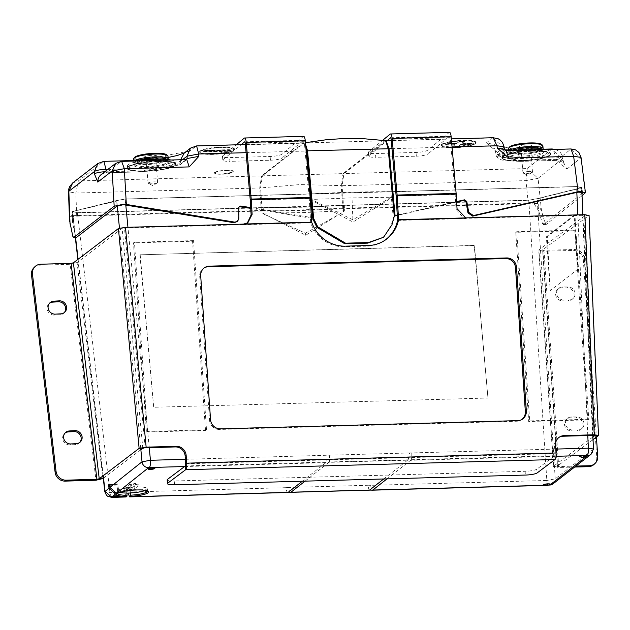 <?xml version="1.0" encoding="UTF-8"?>
<svg xmlns="http://www.w3.org/2000/svg" width="630" height="630" viewBox="0 0 630 630"><rect width="100%" height="100%" fill="white"/><g stroke="black" fill="none" stroke-linecap="round" stroke-linejoin="round"><path stroke-width="0.47" stroke-dasharray="3.15 2.36" d="M396.152 196.111L455.167 194.489A1.914 0.512 -91.6 0 0 455.167 194.418A1.914 0.512 -91.6 0 0 455.159 194.284L450.182 137.647L391.159 139.277M250.26 200.143L309.275 198.513A1.914 0.512 -91.6 0 0 309.275 198.45A1.914 0.512 -91.6 0 0 309.267 198.316L304.29 141.679L245.267 143.309M563.527 299.967A6.709 6.268 -134 0 1 557.203 295.793A6.709 6.268 -134 0 1 558.424 288.635A6.709 6.268 -134 0 1 562.472 286.965A6.709 6.268 -134 0 1 562.637 286.965L568.181 286.965A6.709 6.268 -134 0 1 574.505 291.131A6.709 6.268 -134 0 1 573.284 298.289A6.709 6.268 -134 0 1 569.071 299.959L563.527 299.967L562.543 300.912A6.709 6.268 -134 0 1 556.219 296.746A6.709 6.268 -134 0 1 557.44 289.587A6.709 6.268 -134 0 1 561.487 287.918A6.709 6.268 -134 0 1 561.653 287.918L567.205 287.91A6.709 6.268 -134 0 1 573.52 292.076A6.709 6.268 -134 0 1 572.3 299.234A6.709 6.268 -134 0 1 568.087 300.912L562.543 300.912M572.371 429.944A6.709 6.268 -134 0 1 566.055 425.778A6.709 6.268 -134 0 1 567.276 418.619A6.709 6.268 -134 0 1 571.323 416.95A6.709 6.268 -134 0 1 571.489 416.95L577.033 416.95A6.709 6.268 -134 0 1 583.356 421.116A6.709 6.268 -134 0 1 582.136 428.274A6.709 6.268 -134 0 1 577.923 429.944L572.371 429.944L571.394 430.896A6.709 6.268 -134 0 1 565.071 426.731A6.709 6.268 -134 0 1 566.291 419.572A6.709 6.268 -134 0 1 570.339 417.903A6.709 6.268 -134 0 1 570.504 417.895L576.048 417.895A6.709 6.268 -134 0 1 582.372 422.061A6.709 6.268 -134 0 1 581.151 429.219A6.709 6.268 -134 0 1 576.938 430.896L571.394 430.896M125.464 227.359L124.472 227.973L118.44 228.525M589.066 215.302L585.168 215.547L594.673 435.613M146.412 432.046L147.404 431.44L206.498 429.81L205.506 430.416L146.412 432.046L133.465 242.865L134.458 242.259L147.404 431.44M205.506 430.416L192.56 241.235L133.465 242.865M192.56 241.235L193.552 240.629L206.498 429.81M193.552 240.629L134.458 242.259M456.175 194.008L455.167 194.489L456.041 209.294L463.948 218.397L583.821 215.287L584.813 214.68M310.283 198.04L309.275 198.513L310.7 222.634A5.749 1.528 88.4 0 0 310.716 222.831A34.5 32.87 58.5 0 0 344.405 246.763L367.282 246.133A34.5 32.87 58.5 0 0 382.961 241.511A34.5 32.87 58.5 0 0 383.45 241.203M145.144 447.765L124.472 227.973L242.456 224.713L247.306 223.107M588.774 419.257L529.68 420.887L516.734 231.706L575.828 230.076L588.774 419.257L587.782 419.863L528.688 421.494L529.68 420.887M559.259 437.22A9.584 9.127 58.5 0 0 558.755 437.511A9.584 9.127 58.5 0 0 554.518 445.938L555.51 445.331M537.122 472.957L536.823 469.192L554.691 455.766A1.914 0.512 -91.6 0 0 555.046 453.584L554.518 445.938M210.538 419.643L209.546 420.249L199.71 276.468L200.702 275.861M209.546 420.249A9.584 9.127 58.5 0 0 219.429 429.447L220.421 428.841M517.742 420.635L516.75 421.242L219.429 429.447M516.75 421.242A9.584 9.127 58.5 0 0 521.105 419.958A9.584 9.127 58.5 0 0 521.593 419.643M204.443 267.75A9.584 9.127 58.5 0 0 203.939 268.041A9.584 9.127 58.5 0 0 199.71 276.468M103.517 478.099L140.86 449.67M592.924 436.96L553.644 466.113L557.337 466.106L542.619 249.866L557.337 466.106L558.692 466.539L557.707 467.484L553.644 466.113L553.455 466.491L538.729 250.244L542.619 249.866L588.869 215.539L598.303 435.708M593.043 439.614L557.337 466.106M585.176 215.547L583.821 215.287L593.255 435.393M594.594 435.527L585.168 215.547L538.926 249.866L553.644 466.113M142.805 448.182L122.126 228.328L77.088 262.615L73.403 262.82M536.823 469.192A9.584 1.717 -4.5 0 1 525.136 471.295L525.428 475.059M174.549 484.746L174.25 480.981L525.136 471.295M174.25 480.981A9.584 1.717 -4.5 0 1 167.155 479.879M102.918 478.556L77.088 262.615L70.135 264.293L71.08 263.348M79.876 442.331A6.709 6.284 -135.1 0 1 79.427 442.835A6.709 6.284 -135.1 0 1 75.458 444.583L69.93 444.89A6.709 6.284 -135.1 0 1 63.354 440.961A6.709 6.284 -135.1 0 1 64.402 433.66A6.709 6.284 -135.1 0 1 64.906 433.212M64.347 312.535A6.709 6.284 -135.1 0 1 63.906 313.031A6.709 6.284 -135.1 0 1 59.929 314.787L54.4 315.087A6.709 6.284 -135.1 0 1 47.825 311.157A6.709 6.284 -135.1 0 1 48.872 303.865A6.709 6.284 -135.1 0 1 49.376 303.416M33.933 267.679A9.584 8.977 -135.1 0 1 39.847 265.167L70.135 264.293L95.965 480.233M575.883 466.082L558.692 466.539L543.973 250.291L542.989 251.244L538.926 249.866M574.654 467.043L557.707 467.484L542.989 251.244L573.19 250.449A9.584 8.954 -134 0 1 583.301 259.725L584.286 258.773A9.584 8.954 46 0 0 574.174 249.496L543.973 250.291L542.619 249.866M583.301 259.725L596.76 457.396A9.584 8.954 -134 0 1 594.177 464.286M584.286 258.773L596.429 437.102M311.708 222.225L310.716 222.831L242.456 224.713L243.448 224.107M303.644 136.363A5.749 1.528 88.4 0 0 303.337 136.489L281.815 154.2A9.584 1.874 -4.7 0 1 270.136 156.468L229.58 157.587A9.584 1.874 -4.7 0 1 222.477 156.366A9.584 1.874 -4.7 0 1 222.792 155.831L236.171 144.829M222.792 155.831L223.107 159.579A9.584 1.874 175.3 0 0 222.784 160.114A9.584 1.874 175.3 0 0 229.895 161.335L229.58 157.587M270.136 156.468L270.443 160.217L229.895 161.335M270.443 160.217A9.584 1.874 175.3 0 0 282.122 157.949L281.815 154.2M223.107 159.579L241.203 144.687M244.834 141.86L303.652 140.238L282.122 157.949M303.652 140.238A1.914 0.512 88.4 0 1 303.755 140.199A1.914 0.512 88.4 0 1 304.29 141.679M449.536 132.339A5.749 1.528 88.4 0 0 449.229 132.465L427.707 150.176A9.584 1.874 -4.7 0 1 416.028 152.436L375.472 153.562A9.584 1.874 -4.7 0 1 368.369 152.342A9.584 1.874 -4.7 0 1 368.684 151.806L382.701 140.269M368.684 151.806L368.999 155.547A9.584 1.874 175.3 0 0 368.676 156.082A9.584 1.874 175.3 0 0 375.787 157.303L375.472 153.562M416.028 152.436L416.335 156.185L375.787 157.303M416.335 156.185A9.584 1.874 175.3 0 0 428.022 153.917L427.707 150.176M368.999 155.547L387.096 140.663M390.726 137.836L449.544 136.214L428.022 153.917M449.544 136.214A1.914 0.512 88.4 0 1 449.647 136.167A1.914 0.512 88.4 0 1 450.182 137.647M575.828 230.076L574.836 230.682L515.742 232.312L528.688 421.494M574.836 230.682L587.782 419.863M515.742 232.312L516.734 231.706M382.859 237.825L391.222 225.351L393.262 217.815L390.828 191.662A309.543 57.944 -4.6 0 0 351.619 192.197A309.543 57.944 -4.6 0 0 310.96 193.867L311.37 199.442L352.02 197.875L391.23 197.237L352.871 219.791L352.02 197.875M111.636 497.141L112.085 496.786A3.835 0.717 175.4 0 0 113.739 497.196L116.196 497.125L119.22 495.826M147.522 468.515L150.357 468.94L155.145 467.933M579.529 456.569L582.372 457.01L587.16 455.892M550.738 484.187L550.084 484.698A3.835 0.717 -4.6 0 1 547.234 485.226L543.131 484.911M130.402 493.006L129.843 487.368L129.237 486.84A15.333 2.874 -4.6 0 1 128.079 486.888A15.333 2.874 -4.6 0 1 126.953 486.903L124.118 489.305L124.323 492.14L109.943 492.534L104.832 491.707M129.237 486.84L126.906 488.683L124.622 488.746L124.118 489.305L126.457 487.462L126.819 493.101M126.457 487.462L126.953 486.903L126.457 487.462M134.135 485.045L131.883 485.108L134.159 485.029L130.733 490.762M128.433 490.872L131.883 485.108M138.813 484.171L136.56 484.234L138.836 484.155L135.033 490.03M133.465 490.124L136.56 484.234M133.111 489.998L135.387 489.912M131.418 484.376L129.166 484.438L131.442 484.352L128.016 490.093L125.74 490.179L127.992 490.116M125.74 490.179L129.166 484.438M136.096 483.501L133.844 483.564L136.119 483.478L132.694 489.219L130.418 489.305L132.67 489.242M130.394 489.329L133.844 483.564M232.809 172.187A9.08 1.701 175.4 0 0 232.816 172.179A9.08 1.701 175.4 0 0 233.108 171.746A9.08 1.701 175.4 0 0 226.383 170.604A9.08 1.701 175.4 0 0 215.31 172.675A9.08 1.701 175.4 0 0 215.019 173.195A9.08 1.701 175.4 0 0 215.373 173.581A9.08 1.701 175.4 0 0 221.736 174.258A9.08 1.701 175.4 0 0 232.809 172.187L221.61 174.156L215.373 173.581M232.816 171.974A9.104 1.701 175.4 0 0 233.116 171.533A9.104 1.701 175.4 0 0 225.257 170.431A9.104 1.701 175.4 0 0 215.271 172.463A9.104 1.701 175.4 0 0 214.972 172.99A9.104 1.701 175.4 0 0 223.044 173.998A9.104 1.701 175.4 0 0 232.816 171.974M538.39 159.043A23.956 4.489 175.4 0 0 550.281 154.161A23.956 4.489 175.4 0 0 514.411 153.121A23.956 4.489 175.4 0 0 502.519 158.004A23.956 4.489 175.4 0 0 538.39 159.043M545.879 149.656A23.956 4.489 -4.6 0 1 550.092 151.814A23.956 4.489 -4.6 0 1 538.201 156.697A23.956 4.489 -4.6 0 1 502.33 155.657A23.956 4.489 -4.6 0 1 514.222 150.775A23.956 4.489 -4.6 0 1 515.868 150.483M542.855 149.215A17.246 3.229 -4.6 0 1 534.547 152.113A17.246 3.229 -4.6 0 1 508.717 151.365A17.246 3.229 -4.6 0 1 509.032 150.672M508.489 148.554A17.246 3.229 175.4 0 0 534.319 149.302A17.246 3.229 175.4 0 0 542.879 145.782M541.501 144.372A16.293 3.048 -4.6 0 1 533.76 148.247A16.293 3.048 -4.6 0 1 516.293 149.46A16.293 3.048 -4.6 0 1 509.623 146.932M521.742 150.286A4.788 0.898 175.4 0 0 528.271 150.105A4.788 0.898 175.4 0 0 530.578 149.31A4.788 0.898 175.4 0 0 530.649 149.129A4.788 0.898 175.4 0 0 530.003 148.743A4.788 0.898 175.4 0 0 523.475 148.924A4.788 0.898 175.4 0 0 521.097 149.901A4.788 0.898 175.4 0 0 521.199 150.066A4.788 0.898 175.4 0 0 521.742 150.286M520.388 149.113A6.229 1.165 175.4 0 0 526.837 149.176A6.229 1.165 175.4 0 0 531.877 147.837A6.229 1.165 175.4 0 0 531.972 147.609A6.229 1.165 175.4 0 0 531.129 147.105A6.229 1.165 175.4 0 0 524.105 147.105A6.229 1.165 175.4 0 0 519.553 148.609A6.229 1.165 175.4 0 0 519.679 148.822A6.229 1.165 175.4 0 0 520.388 149.113M520.238 147.231A6.229 1.165 175.4 0 0 527.271 147.231A6.229 1.165 175.4 0 0 531.822 145.735A6.229 1.165 175.4 0 0 530.98 145.223A6.229 1.165 175.4 0 0 523.947 145.231A6.229 1.165 175.4 0 0 519.403 146.727A6.229 1.165 175.4 0 0 520.238 147.231M530.121 173.1A4.788 0.898 -4.6 0 1 523.215 173.155A4.788 0.898 -4.6 0 1 522.947 172.888A4.788 0.898 -4.6 0 1 525.326 171.911A4.788 0.898 -4.6 0 1 532.5 172.124A4.788 0.898 -4.6 0 1 532.279 172.423A4.788 0.898 -4.6 0 1 530.121 173.1M130.859 170.297A23.956 4.489 175.4 0 0 157.894 170.273A23.956 4.489 175.4 0 0 175.392 164.509A23.956 4.489 175.4 0 0 172.171 162.571A23.956 4.489 175.4 0 0 145.136 162.595A23.956 4.489 175.4 0 0 127.63 168.352A23.956 4.489 175.4 0 0 130.859 170.297M170.99 160.004A23.956 4.489 -4.6 0 1 171.982 160.225A23.956 4.489 -4.6 0 1 175.203 162.162A23.956 4.489 -4.6 0 1 157.705 167.927A23.956 4.489 -4.6 0 1 130.67 167.95A23.956 4.489 -4.6 0 1 127.441 166.005A23.956 4.489 -4.6 0 1 140.978 160.831M167.974 159.571A17.246 3.229 -4.6 0 1 154.059 163.288A17.246 3.229 -4.6 0 1 136.151 163.115A17.246 3.229 -4.6 0 1 133.828 161.713A17.246 3.229 -4.6 0 1 134.143 161.02M133.599 158.902A17.246 3.229 175.4 0 0 135.922 160.296A17.246 3.229 175.4 0 0 155.389 160.28A17.246 3.229 175.4 0 0 167.989 156.138M166.619 154.72A16.293 3.048 -4.6 0 1 156.539 158.98A16.293 3.048 -4.6 0 1 136.678 159.201A16.293 3.048 -4.6 0 1 134.733 157.279M148.585 159.272A4.788 0.898 175.4 0 0 146.207 160.248A4.788 0.898 175.4 0 0 146.31 160.414A4.788 0.898 175.4 0 0 146.853 160.634A4.788 0.898 175.4 0 0 153.381 160.453A4.788 0.898 175.4 0 0 155.689 159.658A4.788 0.898 175.4 0 0 155.76 159.477A4.788 0.898 175.4 0 0 155.114 159.091A4.788 0.898 175.4 0 0 148.585 159.272M147.759 157.689A6.229 1.165 175.4 0 0 144.664 158.957A6.229 1.165 175.4 0 0 144.798 159.169A6.229 1.165 175.4 0 0 153.988 159.225A6.229 1.165 175.4 0 0 156.988 158.185A6.229 1.165 175.4 0 0 157.083 157.957A6.229 1.165 175.4 0 0 147.759 157.689M147.601 155.807A6.229 1.165 175.4 0 0 144.514 157.075A6.229 1.165 175.4 0 0 153.838 157.35A6.229 1.165 175.4 0 0 156.933 156.082A6.229 1.165 175.4 0 0 147.601 155.807M148.704 183.629A4.788 0.898 -4.6 0 1 148.326 183.503A4.788 0.898 -4.6 0 1 148.058 183.236A4.788 0.898 -4.6 0 1 151.562 182.086A4.788 0.898 -4.6 0 1 156.964 182.078A4.788 0.898 -4.6 0 1 157.61 182.472A4.788 0.898 -4.6 0 1 157.39 182.771A4.788 0.898 -4.6 0 1 153.358 183.708A4.788 0.898 -4.6 0 1 148.704 183.629M69.528 220.303L69.843 216.366L70.45 215.696L77.451 215.539L77.356 212.885L72.544 211.467L116.794 200.537L116.936 206.175M72.789 236.274L75.561 236.203L72.796 223.996L72.3 211.585L116.975 200.458L125.212 199.009L309.732 193.914L311.96 218.366M75.364 215.562L73.489 216.263L72.442 221.303L72.796 223.996M582.041 195.709L546.21 224.445L545.155 223.24L541.509 211.003L537.689 203.451L535.831 202.884L529.082 203.073L528.798 200.419L344.256 205.514L344.445 208.168L531.366 202.97L534.043 203.553L538.752 211.137L537.233 198.639L581.569 187.638L537.138 198.71L528.838 200.206L537.264 198.647M386.103 140.687L343.972 173.62L342.074 185.7L525.924 180.629L538.083 178.345L527.263 168.556L525.924 180.629L528.349 203.655L343.712 208.75L301.794 210.467L261.348 211.018L76.71 216.121L70.702 215.728L262.088 210.444L261.899 207.79L77.356 212.885L72.6 211.467M531.366 202.97L536.28 202.836L528.349 203.655M552.014 148.971L527.263 168.556L343.059 173.612L341.184 185.59L299.959 184.582L259.718 187.976L261.607 175.896L262.434 175.841L304.314 142.892L305.582 144.435M262.088 210.444L302.526 209.884L344.445 208.168M263.301 210.428L263.112 207.774L302.345 207.231L343.003 205.569L343.185 208.223M532.657 151.161A24.436 4.575 175.4 0 0 502.047 158.043A24.436 4.575 175.4 0 0 520.152 161.004A24.436 4.575 175.4 0 0 550.762 154.122A24.436 4.575 175.4 0 0 532.657 151.161M532.618 150.696A24.436 4.575 175.4 0 0 502.008 157.571A24.436 4.575 175.4 0 0 520.112 160.532A24.436 4.575 175.4 0 0 550.722 153.657A24.436 4.575 175.4 0 0 532.618 150.696M157.768 161.508A24.436 4.575 175.4 0 0 127.158 168.391A24.436 4.575 175.4 0 0 145.262 171.352A24.436 4.575 175.4 0 0 175.872 164.469A24.436 4.575 175.4 0 0 157.768 161.508M157.728 161.044A24.436 4.575 175.4 0 0 127.118 167.919A24.436 4.575 175.4 0 0 145.223 170.88A24.436 4.575 175.4 0 0 175.833 164.005A24.436 4.575 175.4 0 0 157.728 161.044M305.715 235.289A9.395 2.504 -91.6 0 0 305.455 233.202L263.789 214.09L263.631 213.042L262.466 213.058L305.715 235.289L344.752 210.79L344.271 205.293L528.79 200.206L537.233 198.639M344.271 205.293L343.059 205.348A309.165 57.873 175.4 0 1 302.376 207.01A309.165 57.873 -4.6 0 1 263.127 207.553L77.435 212.664L72.466 211.53L75.309 237.518M77.388 212.664L528.838 200.206M537.477 198.82L581.655 187.882L576.56 186.551L581.671 187.393L581.899 192.465M393.262 217.815L394.325 216.09L392.08 191.638L392.427 197.214L391.23 197.237L390.852 191.662L392.065 191.638L310.992 193.859L309.708 193.914L311.031 194.008L313.378 220.02M310.96 193.867L125.212 199.001L72.371 211.656M577.332 192.292L576.584 186.543L392.065 191.638L576.56 186.551L581.781 187.811L576.639 186.693L125.268 199.151L125.583 204.766M516.261 150.161L551.415 149.192L562.622 158.673L562.913 158.075L562.913 161.028L566.842 169.147L556.873 160.351L520.498 161.359L499.078 156.067L497.684 154.838L496.637 156.587L520.049 160.359L519.758 158.004L516.805 149.948L486.439 142.797L492.597 137.946L303.723 142.963L305.692 145.695M582.333 193.323L543.438 224.524L546.21 224.445L543.241 224.603L542.383 223.311L538.752 211.137M261.348 211.018L259.718 187.976L75.868 193.048L68.489 191.764M343.712 208.75L342.074 185.7L341.184 185.59L342.83 208.782M394.719 215.728L394.002 216.287L394.687 215.964M456.64 202.009L397.286 215.381M311.472 218.24L250.74 208.325M239.124 206.695L238.061 208.317L238.802 207.735M238.833 218.689L238.101 219.264L238.061 208.317M238.101 219.264L236.793 222.028M117.314 205.947L116.794 200.537L125.205 199.009L309.716 193.914L310.141 199.489L352.957 222.02L392.427 197.214M75.561 236.203L76.513 237.408M230.1 149.861L228.029 150.72L204.742 151.357L204.002 151.176L204.774 150.562L206.089 150.318L229.359 149.672L230.509 150.113L206.089 150.318M104.777 171.801A9.584 2.197 -3.2 0 1 106.123 171.785L106.273 172.793L121.645 161.367M250.701 207.616L311.425 217.531M453.876 144.483L455.025 144.766L453.017 146.349L456.711 146.451L458.01 146.207L460.026 144.624L469.563 144.049L471.649 143.191L463.326 143.215L462.184 142.931L464.192 141.348L460.498 141.246L459.191 141.482L457.183 143.065L446.331 143.9L445.552 144.506L446.292 144.695L455.025 144.766L453.017 146.349M385.631 140.663L384.709 140.837L343.059 173.612L262.434 175.841L260.56 187.811L262.198 211.011M398.278 214.743L456.616 201.6M504.102 146.837L503.795 147.436L492.597 137.946L493.195 137.734M506.071 150.759L505.575 150.956L504.094 149.79L504.402 149.192M555.345 149.397L558.826 151.121L560.574 152.775L562.125 155.263L562.913 158.075L555.833 157.004L553.069 149.46M563.212 160.437L556.125 159.366L556.81 160.382L561.724 161.745L564.015 164.107L563.212 160.437M204.27 151.05L203.49 151.657L204.64 151.94L227.918 151.302L230.682 150.318L206.27 150.672L204.522 150.806L203.75 151.413L204.695 151.649L227.973 151.011L230.391 150.09L204.774 150.562M203.49 151.657L204.002 151.176M190.48 148.129L196.591 145.916M106.068 170.801L106.123 171.785L142.199 170.793L142.073 168.43L139.12 160.374L103.903 161.343M72.671 182.96L78.317 180.952L103.414 161.556L97.886 163.477M106.202 172.817L106.273 172.793A9.584 9.048 -127.7 0 0 101.162 174.597L106.202 172.817L142.577 171.817L106.273 172.793M186.543 159.579L179.55 164.887L142.577 171.817L142.199 170.793L180.739 163.587L185.811 159.595M107.919 169.368L142.073 168.43L180.605 161.225L180.739 163.587L179.55 164.887L142.648 171.785M121.157 161.564L186.756 159.524L180.274 164.627M460.68 141.6L458.687 141.97L456.671 143.553L447.828 144.002L445.048 144.987L453.765 145.065L454.513 145.254L452.505 146.829L456.6 147.034L458.601 146.664L460.609 145.081L471.453 144.262L472.232 143.648L471.09 143.356L462.766 143.388L464.775 141.805L460.498 141.246M452.505 146.829L456.655 146.743L458.301 146.436L460.317 144.853L469.508 144.341L471.941 143.419L463.42 143.388L462.475 143.16L464.483 141.577L459.191 141.482M456.671 143.553L458.837 141.915L463.593 141.522L459.042 141.537L457.183 143.065M463.515 141.34L464.601 141.608L463.515 141.34M464.775 141.805L464.192 141.348M472.232 143.648L471.649 143.191M471.941 143.419L462.184 142.931M471.453 144.262L470.87 143.805M469.452 144.632L469.563 144.049M456.6 147.034L456.711 146.451M453.687 147.113L453.797 146.53M452.757 146.585L454.765 145.01M445.048 144.987L447.812 144.01L445.552 144.506M445.82 144.38L446.331 143.9M458.687 141.97L456.923 143.309L447.654 143.64L445.252 144.813M206.27 150.672L203.75 151.413M76.71 216.121L75.868 193.048L78.317 180.952L261.607 175.896L303.18 143.175L196.119 146.129L189.961 150.98L184.33 152.972M180.645 159.737L180.605 161.225L182.558 159.689M133.733 160.524L168.1 157.492M189.961 150.98L138.576 160.587M486.439 142.797L497.393 152.476L497.684 154.838L504.094 149.79L503.795 147.436L497.393 152.476L496.33 154.137L519.758 158.004L555.833 157.004L556.125 159.366L520.049 160.359L520.427 161.382L504.961 160.752L499.062 159.248L496.637 156.579L495.274 150.909L492.628 148.121L504.638 149.838M566.842 169.147L580.718 158.02L570.748 149.231L556.873 160.351M115.589 163.446L120.684 161.65M387.009 478.879L410.61 460.309L407.586 460.191L383.725 478.973M305.054 481.139L328.915 462.357L407.586 460.191A6.324 1.543 96 0 0 409.524 452.97L555.77 449.08M185.393 459.301L329.262 455.183A6.324 1.795 -99.3 0 1 328.915 462.357L325.923 462.64L302.321 481.218M147.648 490.943A15.025 2.811 175.4 0 0 147.349 490.51A15.025 2.811 175.4 0 0 134.025 489.313A15.025 2.811 175.4 0 0 118.802 492.243L117.944 493.219M118.802 492.243L118.645 490.014A14.986 2.804 -4.6 0 1 135.222 487.014A14.986 2.804 -4.6 0 1 147.444 488.778A14.986 2.804 -4.6 0 1 145.475 490.376M119.755 492.447A14.986 2.804 -4.6 0 1 117.558 491.18A14.986 2.804 -4.6 0 1 117.7 490.762L117.834 493.006A15.025 2.811 175.4 0 0 117.723 493.227M109.447 484.187L117.574 483.966L117.826 484.399L109.588 484.627L116.967 484.438A15.333 2.874 -4.6 0 1 117.574 483.966L118.645 490.014M116.967 484.438L116.92 485.108L109.667 485.313M117.7 490.762L116.92 485.108M117.361 490.77A15.333 2.874 -4.6 0 1 118.314 490.022M305.455 233.202L343.578 211.885L343.547 210.837L302.88 212.601L263.694 213.05L263.127 207.553M344.752 210.79L343.547 210.837L343.059 205.348M111.715 497.369L109.943 492.534L77.435 212.664M126.315 496.849L124.323 492.14M126.906 488.683L127.504 489.211L127.953 493.093M550.084 484.698L548.927 485.179A6.324 1.685 88.4 0 1 548.604 485.313L548.604 485.313A6.324 1.685 88.4 0 1 546.824 480.477L555.227 478.855L593.224 449.34L581.435 187.709L582.246 192.607M139.931 254.811L474.437 245.393L487.951 398.034L474.193 245.59L139.931 254.811L153.689 407.263L487.951 398.034M140.175 254.622L153.689 407.263M310.141 199.489A9.395 1.449 -4.1 0 0 311.37 199.442L352.871 219.791A9.395 2.504 -91.6 0 0 352.957 222.02M591.011 454.332A6.324 5.977 52.2 0 0 593.224 449.34M549.628 485.053A6.324 5.977 52.2 0 0 550.266 484.998M553.006 483.856A6.324 5.977 52.2 0 0 555.227 478.855L537.193 198.655M577.938 269.089L550.226 290.619L547.289 236.817L574.993 215.287L577.938 269.089L574.072 215.302L546.36 236.833L550.226 290.619M546.36 236.833L547.289 236.817M574.072 215.302L574.993 215.287M103.241 475.705L78.104 259.237M75.576 237.51L72.56 211.475M396.136 195.914L455.159 194.284L456.128 193.418M250.244 199.946L309.267 198.316L310.236 197.442M463.948 218.397L397.569 220.232M244.322 224.461L310.7 222.634L311.7 222.154M466.83 217.941L465.838 218.547L397.585 220.429M185.692 463.774L555.046 453.584M185.346 465.964L554.691 455.766L554.991 459.522M368.274 245.527L367.282 246.133M344.405 246.763L345.398 246.157M39.847 265.167L40.792 264.222M59.929 314.787L60.874 313.834M54.4 315.087L55.346 314.142M75.458 444.583L76.403 443.638M69.93 444.89L70.875 443.945M574.174 249.496L573.19 250.449M597.744 456.443L596.76 457.396M570.504 417.895L571.489 416.95M576.048 417.895L577.033 416.95M576.938 430.896L577.923 429.944M561.653 287.918L562.637 286.965M567.205 287.91L568.181 286.965M568.087 300.912L569.071 299.959M457.034 208.68L456.041 209.294M303.337 136.489L244.322 138.12M449.229 132.465L390.214 134.095M119.7 496.251A3.819 0.717 -4.6 0 1 114.92 497.298A3.819 0.717 -4.6 0 1 112.101 496.857M155.145 467.98A3.819 0.717 -4.6 0 1 150.365 469.027A3.819 0.717 -4.6 0 1 147.546 468.594M579.561 456.663A3.819 0.717 175.4 0 0 582.38 457.104A3.819 0.717 175.4 0 0 587.16 456.057M543.131 484.966A3.819 0.717 175.4 0 0 545.958 485.399A3.819 0.717 175.4 0 0 550.738 484.352M517.986 150.783A16.293 3.048 -4.6 0 1 542.375 151.491A16.293 3.048 -4.6 0 1 534.287 154.815A16.293 3.048 -4.6 0 1 509.898 154.106A16.293 3.048 -4.6 0 1 517.986 150.783M511.639 150.602A16.293 3.048 175.4 0 0 509.749 152.232A16.293 3.048 175.4 0 0 534.138 152.932A16.293 3.048 175.4 0 0 542.225 149.617A16.293 3.048 175.4 0 0 541.965 149.137M517.584 151.609A17.246 3.229 175.4 0 0 511.34 156.516A17.246 3.229 175.4 0 0 534.846 155.87A17.246 3.229 175.4 0 0 541.083 150.956A17.246 3.229 175.4 0 0 517.584 151.609M165.296 160.524A16.293 3.048 -4.6 0 1 167.486 161.839A16.293 3.048 -4.6 0 1 155.586 165.761A16.293 3.048 -4.6 0 1 137.206 165.777A16.293 3.048 -4.6 0 1 135.009 164.454A16.293 3.048 -4.6 0 1 146.908 160.54A16.293 3.048 -4.6 0 1 165.296 160.524M136.749 160.949A16.293 3.048 175.4 0 0 134.859 162.579A16.293 3.048 175.4 0 0 137.049 163.894A16.293 3.048 175.4 0 0 155.437 163.879A16.293 3.048 175.4 0 0 167.336 159.965A16.293 3.048 175.4 0 0 167.076 159.484M166.202 161.304A17.246 3.229 175.4 0 0 142.695 161.957A17.246 3.229 175.4 0 0 136.45 166.863A17.246 3.229 175.4 0 0 159.957 166.218A17.246 3.229 175.4 0 0 166.202 161.304M221.532 146.987A17.53 3.284 -4.6 0 1 233.943 150.05A17.53 3.284 -4.6 0 1 212.562 154.043A17.53 3.284 -4.6 0 1 200.159 150.98A17.53 3.284 -4.6 0 1 221.532 146.987M212.657 154.224A17.246 3.229 175.4 0 0 234.258 149.475A17.246 3.229 175.4 0 0 221.476 147.278A17.246 3.229 175.4 0 0 199.891 152.239A17.246 3.229 175.4 0 0 212.657 154.224M221.429 147.57A16.963 3.174 175.4 0 0 200.742 151.436A16.963 3.174 175.4 0 0 212.751 154.397A16.963 3.174 175.4 0 0 233.431 150.531A16.963 3.174 175.4 0 0 221.429 147.57M441.709 144.317A17.53 3.284 -4.6 0 1 463.089 140.317A17.53 3.284 -4.6 0 1 475.492 143.38A17.53 3.284 -4.6 0 1 454.12 147.381A17.53 3.284 -4.6 0 1 441.709 144.317M475.24 143.624A17.246 3.229 175.4 0 0 475.808 142.805A17.246 3.229 175.4 0 0 463.034 140.608A17.246 3.229 175.4 0 0 442.008 144.538A17.246 3.229 175.4 0 0 441.449 145.569A17.246 3.229 175.4 0 0 454.206 147.554A17.246 3.229 175.4 0 0 475.24 143.624M462.979 140.899A16.963 3.174 175.4 0 0 442.299 144.766A16.963 3.174 175.4 0 0 454.301 147.735A16.963 3.174 175.4 0 0 474.981 143.868A16.963 3.174 175.4 0 0 462.979 140.899M226.54 170.257A9.749 1.827 -4.6 0 1 233.439 171.959A9.749 1.827 -4.6 0 1 221.547 174.179A9.749 1.827 -4.6 0 1 214.649 172.478A9.749 1.827 -4.6 0 1 226.54 170.257M263.167 207.553L261.93 207.569M541.524 211.074L538.083 178.345L562.622 158.673L562.913 161.028M585.112 193.245L581.025 157.405M534.043 203.553L537.689 203.451M542.383 223.311L545.155 223.24M343.011 205.348L344.295 205.293M391.222 225.351L391.97 224.768M394.159 216.625L393.411 217.208M116.81 200.529L72.544 211.467M73.489 216.263L69.843 216.366M227.918 151.302L228.029 150.72M229.895 150.932L229.312 150.476M230.438 150.003L204.608 150.633M462.428 143.238L471.988 143.333M461.892 144.845L462.003 144.262M460.609 145.081L460.026 144.624M445.3 144.743L453.765 145.065M446.19 145.278L446.292 144.695M456.923 143.309L455.293 143.616L456.923 143.309M246.094 152.688L306.164 151.035M391.986 148.664L452.056 147.003M570.473 149.16L505.575 150.956L499.078 156.067M118.912 497.054L116.196 497.125M586.506 456.396L585.616 457.089M411.744 453.057A6.324 1.685 -91.6 0 1 410.61 460.309L555.999 456.293M543.375 485.336L544.769 485.297M548.927 485.179L547.234 485.226M184.566 466.547L325.923 462.64A6.324 1.685 88.4 0 0 327.057 455.395M113.739 497.196L112.337 497.235M263.694 213.05L263.789 214.09M343.484 210.845L343.578 211.885M129.843 487.368L127.504 489.211M287.815 492.51A6.324 1.685 88.4 0 1 286.044 487.675L127.811 492.046M369.448 490.053A6.324 1.488 95.9 0 1 368.503 485.258L288.241 487.47A6.324 1.851 -99.2 0 0 290.855 492.227M288.241 487.47L286.044 487.675M528.79 200.206L546.824 480.477L370.731 485.336A6.324 1.685 -91.6 0 0 372.503 490.172M370.731 485.336L368.503 485.258M329.262 455.183L409.524 452.97M587.79 435.543L577.836 214.877M576.828 192.41L576.56 186.551L311 193.859M140.726 448.3L119.456 228.155M149.231 447.647L127.945 227.296M125.772 204.797L125.212 199.009L116.77 200.537M261.954 207.569L262.466 213.058M557.44 289.587L558.424 288.635M566.291 419.572L567.276 418.619M63.906 313.031L64.851 312.086M48.872 303.865L49.817 302.912M79.427 442.835L80.38 441.89M64.402 433.66L65.347 432.716M581.151 429.219L582.136 428.274M572.3 299.234L573.284 298.289M383.953 240.904L382.961 241.511M246.818 223.422L247.81 222.815M558.755 437.511L559.747 436.897M522.097 419.352L521.105 419.958M204.931 267.435L203.939 268.041M222.477 156.366L222.784 160.114M244.731 141.829L303.755 140.199M368.369 152.342L368.676 156.082M390.624 137.797L449.647 136.167M550.281 154.161L550.092 151.814M542.375 151.491L542.241 149.483L534.445 152.113L526.483 153.161L515.962 153.373L509.709 152.098L509.883 154.24L517.679 151.609L525.64 150.562L536.162 150.349L542.375 151.491M530.578 149.31L531.877 147.837M531.822 145.735L531.972 147.609M532.279 172.423L527.948 175.321L523.215 173.155M522.947 172.888L521.097 149.901M175.392 164.509L175.203 162.162M167.486 161.839L167.359 159.831L161.39 162.083L150.972 163.556L143.774 163.808L136.458 163.123L134.82 162.446L134.993 164.588L140.963 162.335L151.381 160.863L158.579 160.603L167.486 161.839M146.31 160.414L144.798 159.169M144.514 157.075L144.664 158.957M157.39 182.771L153.059 185.669L148.326 183.503M148.058 183.236L146.207 160.248M72.103 212.011L72.442 221.303M212.578 154.043L228.131 152.192L232.297 150.916L234.258 149.475L212.735 154.405L203.254 153.909L200.836 153.185L199.891 152.239L201.38 153.161L204.648 153.791L212.578 154.043M475.335 143.435L475.808 142.805L454.285 147.735L441.449 145.569L442.929 146.491L446.197 147.121L458.412 147.152L471.295 145.113L475.335 143.435M502.008 157.571L502.047 158.043M127.118 167.919L127.158 168.391M582.561 192.945L581.884 187.535M239.455 206.357L238.715 206.931M245.385 144.569L305.432 142.687M204.616 150.617L203.703 151.483M454.813 144.947L452.71 146.656M455.222 143.435L447.654 143.64M447.812 144.01L455.372 143.797M451.34 138.883L391.277 140.545M542.918 149.223L508.607 149.979M520.427 161.382L556.81 160.382M550.722 153.657L550.762 154.122M175.833 164.005L175.872 164.469M157.61 182.472L155.76 159.477M156.933 156.082L157.083 157.957M155.689 159.658L156.988 158.185M133.828 161.713L133.773 161.036M127.63 168.352L127.441 166.005M532.5 172.124L530.649 149.129M519.403 146.727L519.553 148.609M521.199 150.066L519.679 148.822M508.717 151.365L508.662 150.688M502.519 158.004L502.33 155.657M147.349 490.51L148.373 491.353M147.444 488.778L147.664 491.014M117.558 491.18L117.7 493.424M118.542 497.18L112.502 497.353M126.646 487.014L124.307 488.856M549.856 485.195L543.54 485.454M117.613 483.95L109.415 484.179M592.854 435.401L582.9 214.736M77.86 259.426L103.273 478.28"/><path stroke-width="0.94" d="M387.096 140.663L390.521 137.844A1.914 0.512 -91.6 0 1 390.624 137.797A1.914 0.512 -91.6 0 1 391.159 139.277L396.136 195.914A1.914 0.512 88.4 0 1 396.144 196.048A1.914 0.512 88.4 0 1 396.152 196.111L397.569 220.232A5.749 1.528 -91.6 0 0 397.585 220.429A34.5 32.87 58.5 0 1 383.45 241.203M392.136 138.411L397.105 195.048A5.749 1.528 88.4 0 1 397.136 195.442A5.749 1.528 88.4 0 1 397.152 195.639L456.175 194.008A5.749 1.528 -91.6 0 0 456.159 193.812A5.749 1.528 -91.6 0 0 456.128 193.418L451.159 136.781L392.136 138.411A5.749 1.528 -91.6 0 0 390.521 133.97A5.749 1.528 -91.6 0 0 390.214 134.095L382.701 140.269M241.203 144.687L244.629 141.868A1.914 0.512 -91.6 0 1 244.731 141.829A1.914 0.512 -91.6 0 1 245.267 143.309L250.244 199.946A1.914 0.512 88.4 0 1 250.252 200.072A1.914 0.512 88.4 0 1 250.26 200.143L251.126 214.948L252.126 214.342L247.81 222.815L243.448 224.107L311.708 222.225A1.914 0.512 88.4 0 1 311.7 222.154L310.283 198.04A5.749 1.528 -91.6 0 0 310.267 197.836A5.749 1.528 -91.6 0 0 310.236 197.442L305.267 140.805L246.243 142.435A5.749 1.528 -91.6 0 0 244.629 137.994A5.749 1.528 -91.6 0 0 244.322 138.12L236.171 144.829M246.243 142.435L251.213 199.072A5.749 1.528 88.4 0 1 251.244 199.466A5.749 1.528 88.4 0 1 251.26 199.663L252.126 214.342M74.852 430.66A6.709 6.284 -135.1 0 1 75.017 430.652A6.709 6.284 -135.1 0 1 81.467 434.668A6.709 6.284 -135.1 0 1 80.38 441.89A6.709 6.284 -135.1 0 1 76.403 443.638L70.875 443.945A6.709 6.284 -135.1 0 1 64.299 440.008A6.709 6.284 -135.1 0 1 65.347 432.716A6.709 6.284 -135.1 0 1 69.324 430.959L74.852 430.66L73.907 431.605A6.709 6.284 -135.1 0 1 74.072 431.597A6.709 6.284 -135.1 0 1 80.356 435.298A6.709 6.284 -135.1 0 1 79.876 442.331M59.322 300.856A6.709 6.284 -135.1 0 1 59.488 300.849A6.709 6.284 -135.1 0 1 65.937 304.865A6.709 6.284 -135.1 0 1 64.851 312.086A6.709 6.284 -135.1 0 1 60.874 313.834L55.346 314.142A6.709 6.284 -135.1 0 1 48.77 310.204A6.709 6.284 -135.1 0 1 49.817 302.912A6.709 6.284 -135.1 0 1 53.794 301.164L59.322 300.856L58.377 301.809A6.709 6.284 -135.1 0 1 58.543 301.801A6.709 6.284 -135.1 0 1 64.827 305.503A6.709 6.284 -135.1 0 1 64.347 312.535M140.86 449.67L143.939 447.867L175.29 446.93L176.282 446.323A9.584 9.127 -121.5 0 1 186.165 455.529L186.693 463.168A5.749 1.528 88.4 0 1 185.637 469.72L167.769 483.155A9.584 1.717 175.5 0 0 167.454 483.643A9.584 1.717 175.5 0 0 174.549 484.746L525.428 475.059A9.584 1.717 175.5 0 0 537.122 472.957L554.991 459.522A5.749 1.528 -91.6 0 0 556.038 452.97L555.51 445.331A9.584 9.127 -121.5 0 1 559.747 436.897A9.584 9.127 -121.5 0 1 564.102 435.613L563.11 436.228A9.584 9.127 58.5 0 0 559.259 437.22M142.805 448.182L139.12 448.387L146.144 447.15L176.282 446.323M71.08 263.348L96.91 479.28L95.965 480.233L65.205 481.115A9.584 8.977 -135.1 0 1 55.117 472.342L31.5 274.956A9.584 8.977 -135.1 0 1 33.933 267.679L34.886 266.734A9.584 8.977 44.9 0 1 40.792 264.222L71.08 263.348L73.403 262.82L118.44 228.525L125.464 227.359L243.448 224.107M589.066 215.302L598.5 435.448L594.247 434.787L593.255 435.393L598.303 435.708L593.043 439.614M247.306 223.107L251.126 214.948M515.498 267.75A9.584 9.127 58.5 0 0 505.614 258.552L506.607 257.946L209.286 266.151A9.584 9.127 -121.5 0 0 204.931 267.435A9.584 9.127 -121.5 0 0 200.702 275.861L210.538 419.643A9.584 9.127 -121.5 0 0 220.421 428.841L517.742 420.635A9.584 9.127 -121.5 0 0 522.097 419.352A9.584 9.127 -121.5 0 0 526.333 410.925L516.49 267.144L515.498 267.75L525.341 411.532L526.333 410.925M506.607 257.946A9.584 9.127 -121.5 0 1 516.49 267.144M456.175 194.008L457.034 208.68L465.735 217.901L584.813 214.68L588.869 215.539M396.152 196.111L397.152 195.639L398.57 219.76A1.914 0.512 -91.6 0 0 398.577 219.823A34.5 32.87 -121.5 0 1 383.953 240.904A34.5 32.87 -121.5 0 1 368.274 245.527L345.398 246.157A34.5 32.87 -121.5 0 1 311.708 222.225M584.813 214.68L594.247 434.787L564.102 435.613M593.255 435.393L563.11 436.228M186.165 455.529L185.173 456.136L185.692 463.774A1.914 0.512 88.4 0 1 185.346 465.964L185.637 469.72L554.991 459.522M185.173 456.136A9.584 9.127 58.5 0 0 175.29 446.93M521.593 419.643A9.584 9.127 58.5 0 0 525.341 411.532M209.286 266.151L208.294 266.758L505.614 258.552M208.294 266.758A9.584 9.127 58.5 0 0 204.443 267.75M95.965 480.233L102.918 478.556L99.233 478.753L139.12 448.387L118.44 228.525M102.918 478.556L103.517 478.099M145.144 447.765L146.144 447.15L125.464 227.359M167.454 483.643L167.155 479.879A9.584 1.717 -4.5 0 1 167.478 479.391L185.346 465.964M594.263 435.432L594.602 435.708L592.924 436.96M55.117 472.342L56.062 471.397A9.584 8.977 44.9 0 0 66.15 480.17L96.91 479.28L99.233 478.753L73.403 262.82M64.906 433.212A6.709 6.284 -135.1 0 1 68.371 431.912L73.907 431.605M49.376 303.416A6.709 6.284 -135.1 0 1 52.849 302.109L58.377 301.809M34.886 266.734A9.584 8.977 44.9 0 0 32.445 274.003L31.5 274.956M56.062 471.397L32.445 274.003M588.388 466.68L589.373 465.727A9.584 8.954 46 0 0 595.161 463.341L594.177 464.286A9.584 8.954 -134 0 1 588.388 466.68L574.654 467.043M589.373 465.727L575.883 466.082M595.161 463.341A9.584 8.954 46 0 0 597.744 456.443L596.429 437.102M466.83 217.941L398.577 219.823L397.585 220.429M244.629 137.994L303.644 136.363A5.749 1.528 88.4 0 1 305.267 140.805M390.521 133.97L449.536 132.339A5.749 1.528 88.4 0 1 451.159 136.781M119.7 496.204L116.873 495.66L112.715 496.283L115.534 494.03L116.96 493.991A16.002 2.992 175.4 0 0 119.078 495.786M155.145 467.933L151.027 467.468A3.835 0.717 175.4 0 0 148.16 468.011L116.503 493.258L109.903 487.415L109.588 484.627L109.384 484.194L109.588 484.627L108.785 484.667L109.447 484.187M555.999 456.293L585.506 455.474A3.835 0.717 -4.6 0 1 587.16 455.892L587.625 455.529A6.324 5.977 52.2 0 0 591.011 454.332L553.006 483.856L549.856 485.195M585.616 457.089L550.62 484.431L547.903 483.761L543.131 484.911M145.475 490.376A14.986 2.804 -4.6 0 1 130.489 492.936L130.402 493.006A15.333 2.874 -4.6 0 1 128.583 493.077A15.333 2.874 -4.6 0 1 126.906 493.101M130.709 490.786L128.457 490.849L130.709 490.786M135.387 489.912L133.135 489.975M579.561 456.663L582.537 457.467L584.223 456.151L582.561 457.459L587.16 456.057A3.819 0.717 175.4 0 0 584.333 455.569A3.819 0.717 175.4 0 0 579.561 456.663L583.041 455.545M546.139 485.754L547.801 484.446L546.139 485.754M515.868 150.483A23.956 4.489 -4.6 0 1 545.879 149.656M509.032 150.672A17.246 3.229 -4.6 0 1 517.277 147.853A17.246 3.229 -4.6 0 1 543.107 148.601A17.246 3.229 -4.6 0 1 542.855 149.215M543.107 148.601L542.879 145.782A17.246 3.229 175.4 0 0 542.517 145.199A17.246 3.229 175.4 0 0 517.057 145.034A17.246 3.229 175.4 0 0 508.756 147.916A17.246 3.229 175.4 0 0 508.489 148.554L508.662 150.688M508.756 147.916L509.623 146.932A16.293 3.048 -4.6 0 1 517.458 144.215A16.293 3.048 -4.6 0 1 541.501 144.372L542.517 145.199M134.143 161.02A17.246 3.229 -4.6 0 1 148.168 157.358A17.246 3.229 -4.6 0 1 165.895 157.555A17.246 3.229 -4.6 0 1 168.218 158.949A17.246 3.229 -4.6 0 1 167.974 159.571M168.218 158.949L167.989 156.138A17.246 3.229 175.4 0 0 167.627 155.547A17.246 3.229 175.4 0 0 165.666 154.736A17.246 3.229 175.4 0 0 147.814 154.563A17.246 3.229 175.4 0 0 133.867 158.264A17.246 3.229 175.4 0 0 133.599 158.902L133.773 161.036M133.867 158.264L134.733 157.279A16.293 3.048 -4.6 0 1 147.9 153.783A16.293 3.048 -4.6 0 1 164.769 153.956A16.293 3.048 -4.6 0 1 166.619 154.72L167.627 155.547M68.82 191.307L72.671 182.96L69.615 186.653L68.749 189.063L68.82 191.307M76.513 237.408L73.742 237.486L114.172 206.246L124.165 204.089L234.754 222.138L237.526 221.453L234.014 222.721L123.401 204.687L116.936 206.175L76.513 237.408L73.545 237.565L72.789 236.274L69.528 220.303L68.489 191.748M250.74 208.325L239.124 206.695M237.526 221.453L238.833 218.689L238.802 207.735L239.455 206.357L240.833 206.01L250.701 207.616M456.616 201.6L464.452 199.836L466.791 201.442L468.72 212.341L473.406 215.555L578.072 191.717L580.065 191.504L585.428 192.709L582.041 195.709M581.955 193.638L582.561 192.945M305.692 145.695L306.676 151.019L307.542 150.83L313.645 218.508L317.717 226.816L345.539 243.18L368.4 242.55L383.599 237.242L391.962 224.768L394.278 216.279L388.175 148.609L385.639 140.663L386.08 140.687L389.033 148.743L391.986 148.664M305.582 144.435L307.542 150.83L389.033 148.743L395.057 215.507L398.278 214.743M383.599 237.242L367.668 243.133L344.807 243.763L316.969 227.398L313.102 219.429L311.472 218.24M466.791 201.442L466.05 202.025L463.712 200.419L456.64 202.009M397.286 215.381L394.325 216.09M578.033 191.725L577.293 192.3L579.309 192.103L580.065 191.504M577.293 192.3L472.665 216.129L467.98 212.916L468.72 212.341M466.05 202.025L467.98 212.916M582.246 192.607L582.333 193.323L579.309 192.103M114.172 206.246L112.203 170.951L115.581 163.453L121.645 161.367L124.33 168.69L112.203 170.951L97.784 182.094L94.461 173.959A9.584 2.197 -3.2 0 1 104.777 171.801M245.385 144.569L196.599 145.916L198.694 153.996L187.015 156.185L190.512 148.105M186.756 159.524L189.228 166.903L198.828 156.358L187.149 158.54L187.015 156.185L182.558 159.689M306.164 151.035L306.676 151.019L312.7 217.783L313.645 218.508M311.425 217.531L312.7 217.783M394.278 216.279L395.057 215.507L394.278 216.279M452.056 147.003L497.015 145.766L504.102 146.837L504.402 149.192L497.314 148.121L508.756 158.083L506.071 150.759L504.402 149.192M133.733 160.524L103.903 161.343L105.997 169.423A9.584 2.197 176.8 0 0 94.327 171.596L68.835 191.299L70.032 224.091M103.903 161.343L97.886 163.477L94.327 171.596L94.461 173.959M97.784 182.094A9.584 9.048 -127.7 0 1 101.162 174.597L115.581 163.453M186.055 159.776L187.149 158.54L185.811 159.595M196.599 145.916L190.496 148.121L184.267 153.019L180.645 159.737M553.069 149.46L552.014 148.971L542.918 149.223M497.314 148.121L497.015 145.766L493.195 137.734L498.291 138.828L500.047 139.907L502.456 142.467L504.102 146.837M578.072 191.717L573.654 156.287L570.969 148.963L575.663 149.94L578.923 152.507L581.025 157.405L573.654 156.287L508.756 158.083M140.978 160.831A23.956 4.489 -4.6 0 1 170.99 160.004M119.22 495.826A16.002 2.992 175.4 0 0 126.851 496.432L126 496.976L118.542 497.18M302.321 481.218L288.138 492.384L372.826 490.045L387.009 478.879M127.953 493.093L129.685 496.873L130.544 496.33A16.002 2.992 175.4 0 0 148.373 491.353A16.002 2.992 175.4 0 0 134.135 490.077A16.002 2.992 175.4 0 0 117.944 493.219L116.503 493.258M130.489 492.936L130.701 495.18A15.025 2.811 175.4 0 0 147.664 491.014A15.025 2.811 175.4 0 0 147.648 490.943M130.701 495.18L130.544 496.33M117.723 493.227A15.025 2.811 175.4 0 0 117.7 493.424A15.025 2.811 175.4 0 0 127.039 495.274L126.906 493.038A14.986 2.804 -4.6 0 1 119.755 492.447M117.834 493.006L116.96 493.991M127.039 495.274L126.851 496.432M112.337 497.235L111.636 497.141L112.085 496.786A3.835 0.717 175.4 0 0 112.093 496.81L112.715 496.283M112.038 497.243L112.502 497.353M591.011 454.332L593.468 449.025L588.357 448.182A6.324 1.685 88.4 0 1 587.223 455.427L585.506 455.474M109.903 487.415L142.026 461.79L150.452 460.27A6.324 1.685 88.4 0 1 149.31 467.515L151.027 467.468M140.726 448.3L142.026 461.79A6.324 5.985 51.4 0 0 148.609 467.649L149.31 467.515M550.266 484.998A6.324 5.977 52.2 0 0 553.006 483.856M109.667 485.313L108.706 485.336L108.785 484.667M108.706 485.336L108.99 488.148L115.534 494.03M111.636 497.141L105.052 491.282L103.241 475.705M103.273 478.28L104.832 491.707L108.99 488.148M78.104 259.237L75.576 237.51M250.26 200.143L251.26 199.663L310.283 198.04M186.693 463.168L556.038 452.97M167.478 479.391L167.769 483.155M66.15 480.17L65.205 481.115M52.849 302.109L53.794 301.164M68.371 431.912L69.324 430.959M244.534 224.012L311.7 222.154M465.735 217.901L398.57 219.76L397.569 220.232M250.244 199.946L251.213 199.072L310.236 197.442M396.136 195.914L397.105 195.048L456.128 193.418M119.7 496.251L115.077 497.661A3.252 0.606 -4.6 0 1 112.802 497.086A3.252 0.606 -4.6 0 1 116.77 496.345A3.252 0.606 -4.6 0 1 119.07 496.912A3.252 0.606 -4.6 0 1 115.101 497.653L112.101 496.857A3.819 0.717 -4.6 0 1 116.873 495.763A3.819 0.717 -4.6 0 1 119.7 496.251L119.708 496.149M155.145 467.98L150.523 469.397A3.252 0.606 -4.6 0 1 148.247 468.815A3.252 0.606 -4.6 0 1 152.208 468.074A3.252 0.606 -4.6 0 1 154.507 468.641A3.252 0.606 -4.6 0 1 150.546 469.381L147.546 468.594A3.819 0.717 -4.6 0 1 152.318 467.491A3.819 0.717 -4.6 0 1 155.145 467.98L155.153 467.885M543.131 484.966L546.108 485.762L550.738 484.352A3.819 0.717 175.4 0 0 547.911 483.864A3.819 0.717 175.4 0 0 543.131 484.966L543.107 484.864M541.965 149.137A16.293 3.048 175.4 0 0 517.836 148.908A16.293 3.048 175.4 0 0 511.639 150.602M167.076 159.484A16.293 3.048 175.4 0 0 165.147 158.642A16.293 3.048 175.4 0 0 150.79 158.232A16.293 3.048 175.4 0 0 136.749 160.949M240.101 206.585L240.833 206.01M367.668 243.133L368.4 242.55M344.807 243.763L345.539 243.18M316.969 227.398L317.717 226.816M313.102 219.429L313.842 218.838M107.919 169.368L105.997 169.423L106.068 170.801M198.828 156.358L198.694 153.996L246.094 152.688M312.322 217.681L311.582 218.256M234.014 222.721L234.754 222.138M125.622 204.774L126.354 204.191M123.401 204.687L124.165 204.089M395.419 215.389L394.687 215.964M472.665 216.129L473.406 215.555M463.712 200.419L464.452 199.836M189.228 166.903L124.33 168.69L126.315 204.183M126.315 496.849L118.912 497.054M383.725 478.973L369.802 489.927A6.324 1.488 95.9 0 1 369.448 490.053L290.855 492.227A6.324 1.851 -99.2 0 0 291.131 492.101L305.054 481.139M587.625 455.529L587.223 455.427M543.54 485.454L372.503 490.172A6.324 1.685 -91.6 0 0 372.826 490.045L543.375 485.336M148.16 468.011L148.609 467.649M130.008 496.747L288.138 492.384A6.324 1.685 88.4 0 1 287.815 492.51L129.685 496.873M153.492 467.405L184.566 466.547M555.77 449.08L588.357 448.182L587.79 435.543M149.231 447.647L150.452 460.27L185.393 459.301M577.836 214.877L576.828 192.41M119.456 228.155L117.314 205.947M127.945 227.296L125.772 204.797M305.432 142.687L327.34 139.592L345.799 138.442L361.659 138.537L385.631 140.663M168.1 157.492L177.392 155.468L184.33 152.972M97.886 163.477L72.655 182.968M555.345 149.397L552.014 148.971M585.428 192.709L581.025 157.405M493.195 137.734L451.34 138.883M391.277 140.545L386.103 140.687M504.638 149.838L508.607 149.979M506.095 150.759L570.969 148.963M121.645 161.367L186.543 159.579M290.855 492.227L287.815 492.51M372.503 490.172L369.448 490.053M104.832 491.707L106.407 495.204L107.478 496.164L111.715 497.369M593.468 449.025L592.854 435.401M582.9 214.736L581.899 192.465M75.309 237.518L77.86 259.426"/></g></svg>
